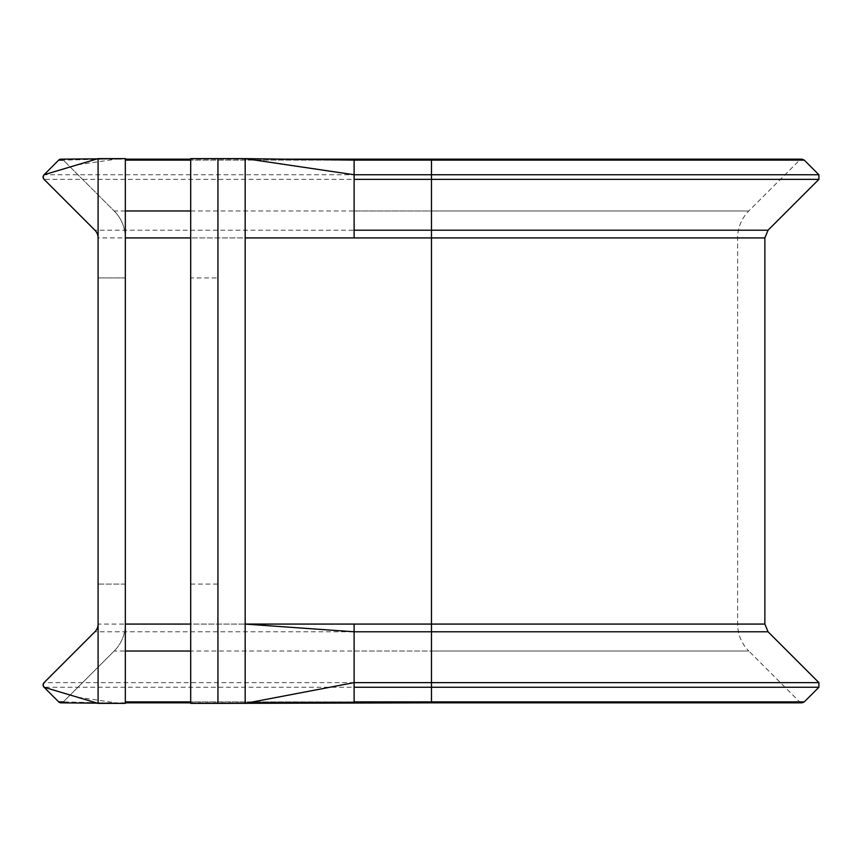 <?xml version="1.0" encoding="UTF-8"?>
<svg xmlns="http://www.w3.org/2000/svg" width="862" height="862" viewBox="0 0 862 862"><rect width="100%" height="100%" fill="white"/><g stroke="black" fill="none" stroke-linecap="round" stroke-linejoin="round"><path stroke-width="0.65" stroke-dasharray="4.31 3.23" d="M764.863 624.077L98.096 624.077L98.096 703.37L125.335 703.37L125.335 237.923A38.133 38.133 0 0 0 114.161 210.964L63.314 160.116A3.265 3.265 0 0 0 58.691 160.116L44.059 174.749L818.9 174.749M354.12 702.842L354.12 624.077L245.174 624.077L431.474 624.077L431.474 237.923L354.12 237.923L354.12 160.116L799.645 160.116L190.696 160.116M245.174 703.37L245.174 158.63L190.696 158.63L190.696 703.37L354.12 701.883L799.645 701.883L801.951 702.842L431.474 702.842L431.474 651.036L748.798 651.036L799.645 701.883L190.696 701.883M125.335 237.923A38.133 38.133 0 0 0 114.161 210.964A38.133 38.133 0 0 1 125.335 237.923L125.335 158.63L98.096 158.63L98.096 624.077A10.894 10.894 0 0 1 94.906 631.781L44.059 682.629L818.9 682.629M125.335 584.07L98.096 584.07L98.096 277.93L98.096 584.07L125.335 584.07L125.335 277.93L125.335 584.07M190.696 277.93L190.696 584.07L190.696 277.93L217.935 277.93L217.935 584.07L217.935 277.93M190.696 584.07L217.935 584.07M217.935 703.37L217.935 158.63M125.335 277.93L98.096 277.93L125.335 277.93M818.9 687.251L44.059 687.251L58.691 701.883A3.265 3.265 0 0 0 63.314 701.883L114.161 651.036A38.133 38.133 0 0 0 125.335 624.077A38.133 38.133 0 0 1 114.161 651.036A38.133 38.133 0 0 0 125.335 624.077M58.691 701.883A3.265 3.265 0 0 0 63.314 701.883L114.161 651.036L125.335 651.036M818.9 179.371L44.059 179.371L94.906 230.219A10.894 10.894 0 0 1 98.096 237.923L764.863 237.923M125.335 210.964L114.161 210.964L63.314 160.116A3.265 3.265 0 0 0 58.691 160.116M43.272 178.122A3.265 3.265 0 0 0 43.574 178.768A3.265 3.265 0 0 1 43.272 178.122M43.65 175.245A3.265 3.265 0 0 0 43.316 175.891A3.265 3.265 0 0 1 43.65 175.245M125.335 158.63L63.314 160.116A3.265 3.265 0 0 0 61.008 159.158L125.335 159.158M125.335 702.842L61.008 702.842A3.265 3.265 0 0 0 63.314 701.883L125.335 703.37M804.268 160.116L125.335 160.116M768.053 631.781L94.906 631.781A10.894 10.894 0 0 0 98.096 624.077M354.12 237.923L245.174 237.923M354.12 651.036L431.474 651.036L431.474 624.077L737.624 624.077L190.696 624.077M190.696 210.964L748.798 210.964L431.474 210.964L431.474 237.923L737.624 237.923L190.696 237.923M804.268 701.883L125.335 701.883M354.12 159.158L801.951 159.158L799.645 160.116L748.798 210.964C741.503 218.474 737.775 227.46 737.624 237.923L737.624 624.077C737.775 634.54 741.503 643.526 748.798 651.036L190.696 651.036M768.053 230.219L94.906 230.219A10.894 10.894 0 0 1 98.096 237.923M354.12 210.964L431.474 210.964L431.474 159.158M190.696 702.842L247.965 702.842M284.04 159.158L190.696 159.158M97.363 158.845L119.667 158.651L77.429 164.793M97.363 703.155L119.667 703.349L77.429 697.207M312.981 159.556L311.775 159.535"/><path stroke-width="1.29" d="M804.268 160.116L801.951 159.158L431.474 159.158L431.474 160.116L804.268 160.116L818.9 174.749L431.474 174.749L431.474 230.219L768.053 230.219L818.9 179.371L818.9 174.749M97.363 158.845L60.976 159.158A3.265 3.265 0 0 0 58.691 160.116L44.059 174.749L43.1 177.066L44.059 179.371L94.906 230.219A10.894 10.894 0 0 1 98.096 237.923M354.12 230.219L354.12 237.923L764.863 237.923L764.863 624.077L245.174 624.077L245.174 158.63L354.12 160.116L354.12 230.219L431.474 230.219L431.474 702.842L217.935 703.37L217.935 158.63L190.696 158.63L190.696 703.37L217.935 703.37M354.12 624.077L354.12 631.781L768.053 631.781L818.9 682.629L354.12 682.629L354.12 702.842M98.096 624.077A10.894 10.894 0 0 1 94.906 631.781L44.059 682.629L43.1 684.934L44.059 687.251L58.691 701.883A3.265 3.265 0 0 0 60.976 702.842L97.363 703.155M44.059 687.251A3.265 3.265 0 0 1 44.059 682.629A3.265 3.265 0 0 0 44.059 687.251L98.096 703.37L125.335 703.37L125.335 158.63L98.096 158.63L44.059 174.749A3.265 3.265 0 0 0 43.65 175.245A3.265 3.265 0 0 1 44.059 174.749M98.096 703.37L98.096 158.63M245.174 703.37L245.174 624.077L354.12 631.781L354.12 682.629L245.174 703.37M354.12 160.116L431.474 160.116L431.474 174.749L354.12 174.749L245.174 158.63L217.935 158.63M43.1 177.066A3.265 3.265 0 0 0 43.272 178.122A3.265 3.265 0 0 1 43.316 175.891A3.265 3.265 0 0 0 43.1 177.066M43.574 178.768A3.265 3.265 0 0 0 44.059 179.371A3.265 3.265 0 0 1 43.574 178.768M63.314 160.116L58.691 160.116M190.696 624.077L125.335 624.077M190.696 237.923L125.335 237.923M245.174 237.923L354.12 237.923M354.12 687.251L818.9 687.251L818.9 682.629M354.12 701.883L804.268 701.883L818.9 687.251M63.314 701.883L58.691 701.883M190.696 701.883L125.335 701.883M190.696 651.036L125.335 651.036M354.12 179.371L818.9 179.371M190.696 210.964L125.335 210.964M190.696 160.116L125.335 160.116M764.863 624.077L768.053 631.781M247.965 702.842L801.951 702.842L804.268 701.883M125.335 702.842L190.696 702.842M768.053 230.219L764.863 237.923M431.474 159.158L284.04 159.158M190.696 159.158L125.335 159.158M311.117 159.535L354.12 159.158"/></g></svg>
